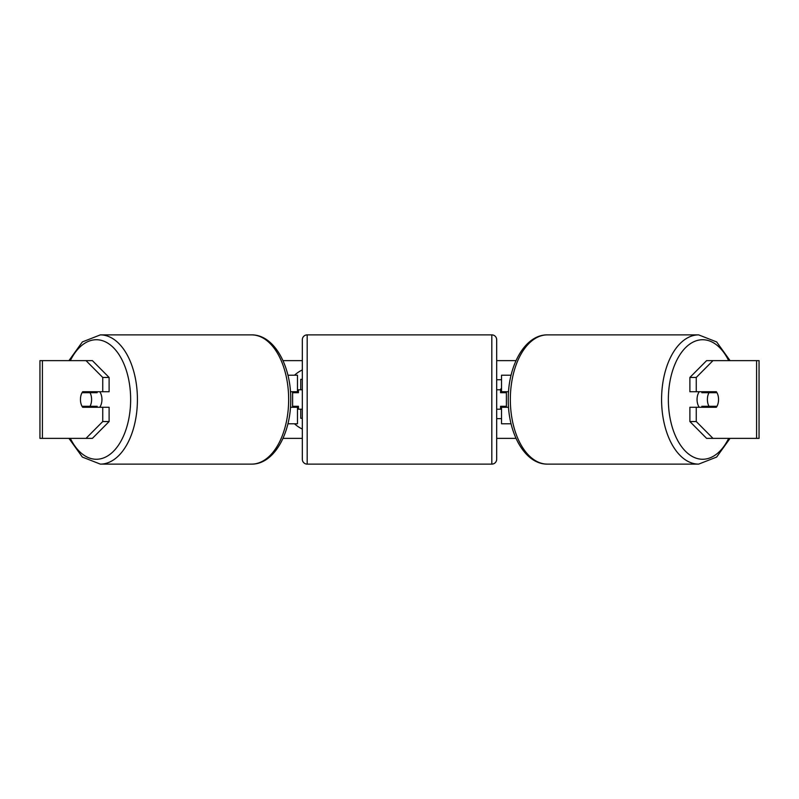 <?xml version="1.0" encoding="UTF-8"?>
<svg xmlns="http://www.w3.org/2000/svg" width="799" height="799" viewBox="0 0 799 799"><rect width="100%" height="100%" fill="white"/><g stroke="black" fill="none" stroke-linecap="round" stroke-linejoin="round"><path stroke-width="1.2" d="M297.468 392.699L297.468 391.73L290.456 391.73M297.468 391.73L297.468 375.21L287.92 375.21M287.92 423.79L297.468 423.79L297.468 406.301M292.604 407.27L292.604 391.73M290.456 407.27L297.468 407.27M511.08 375.21L501.532 375.21L501.532 391.73L508.544 391.73M511.08 423.79L501.532 423.79L501.532 406.301M506.396 407.27L506.396 406.301L500.564 406.301L500.564 409.218L496.678 409.218M506.396 406.301L506.396 391.73M501.532 392.699L501.532 391.73M508.544 407.27L501.532 407.27M699.285 407.27A9.718 5.573 -90 0 1 697.058 399.5A9.718 5.573 -90 0 1 699.285 391.73M707.405 399.5A9.718 5.573 -90 0 1 708.993 392.699L716.963 392.699A9.718 5.573 -90 0 1 718.551 399.5A9.718 5.573 -90 0 1 716.963 406.301L708.993 406.301A9.718 5.573 -90 0 1 707.405 399.5M702.471 391.73A9.718 5.573 -90 0 0 701.832 392.699L708.993 392.699M709.152 391.73A9.718 5.573 -90 0 1 709.792 392.699M709.792 406.301A9.718 5.573 -90 0 1 709.152 407.27M702.471 407.27A9.718 5.573 -90 0 1 701.832 406.301L708.993 406.301M302.322 369.947A32.779 32.779 0 0 0 294.501 375.21M294.501 423.79A32.779 32.779 0 0 0 302.322 429.053M282.996 360.629L302.322 360.629M496.678 360.629L516.004 360.629M282.996 438.371L302.322 438.371M496.678 438.371L516.004 438.371M500.144 389.782L501.532 388.204M501.532 407.071L501.013 406.301M496.678 418.626L501.532 418.626M501.532 379.755L496.678 379.755M42.407 360.629L39.95 360.629L39.95 438.371L42.407 438.371L42.407 360.629L92.394 360.629L109.113 377.458L102.741 377.458L86.022 360.629M86.022 438.371L102.741 421.542L109.113 421.542L92.394 438.371L42.407 438.371M756.593 438.371L756.593 360.629L759.05 360.629L759.05 438.371L706.606 438.371L689.887 421.542L689.887 407.27L696.259 407.27L696.259 421.542L712.978 438.371M706.606 360.629L712.978 360.629L696.259 377.458L689.887 377.458L706.606 360.629M756.593 360.629L712.978 360.629M689.887 377.458L689.887 391.73L696.259 391.73L696.259 377.458M696.259 391.73L716.323 391.73A9.718 5.573 -90 0 1 716.323 407.27L696.259 407.27M689.887 421.542L696.259 421.542M709.951 407.27A9.718 5.573 90 0 0 710.591 406.301M710.591 392.699A9.718 5.573 90 0 0 709.951 391.73M88.409 392.699A9.718 5.573 90 0 1 89.049 391.73M89.049 407.27A9.718 5.573 90 0 1 88.409 406.301M109.113 421.542L109.113 407.27L102.741 407.27L102.741 421.542M102.741 377.458L102.741 391.73L109.113 391.73L109.113 377.458M102.741 391.73L82.677 391.73A9.718 5.573 -90 0 0 80.449 399.5A9.718 5.573 -90 0 0 82.677 407.27L102.741 407.27M300.754 389.782L300.754 379.345L302.322 379.345M302.322 418.296L300.754 418.296L300.754 409.218M99.715 407.27A9.718 5.573 -90 0 0 101.942 399.5A9.718 5.573 -90 0 0 99.715 391.73M90.007 406.301A9.718 5.573 -90 0 0 91.595 399.5A9.718 5.573 -90 0 0 90.007 392.699L82.037 392.699A9.718 5.573 -90 0 0 80.449 399.5A9.718 5.573 -90 0 0 82.037 406.301L97.168 406.301A9.718 5.573 -90 0 1 96.529 407.27M89.208 406.301A9.718 5.573 -90 0 0 89.848 407.27M90.007 392.699L97.168 392.699A9.718 5.573 -90 0 0 96.529 391.73M89.848 391.73A9.718 5.573 -90 0 0 89.208 392.699M307.186 334.881A4.854 4.854 0 0 0 302.322 339.735L302.322 459.265A4.854 4.854 0 0 0 307.186 464.119L491.814 464.119A4.854 4.854 0 0 0 496.678 459.265L496.678 339.735A4.854 4.854 0 0 0 491.814 334.881L307.186 334.881L307.186 464.119M506.396 392.699L500.564 392.699L500.564 389.782L496.678 389.782M302.322 389.782L298.436 389.782L298.436 392.699L292.604 392.699M292.604 406.301L298.436 406.301L298.436 409.218L302.322 409.218M698.646 464.119L547.405 464.119A64.619 37.064 -90 0 1 510.341 399.5A64.619 37.064 -90 0 1 547.405 334.881L698.646 334.881A64.619 37.064 90 0 0 661.582 399.5A64.619 37.064 90 0 0 698.646 464.119L716.643 457.068L730.056 438.371M728.668 438.371A59.765 34.277 -90 0 1 690.745 455.56A59.765 34.277 -90 0 1 668.354 399.5A59.765 34.277 -90 0 1 690.745 343.44A59.765 34.277 -90 0 1 728.668 360.629M100.354 464.119L251.595 464.119A64.619 37.064 -90 0 0 288.659 399.5A64.619 37.064 -90 0 0 251.595 334.881L100.354 334.881A64.619 37.064 90 0 1 137.418 399.5A64.619 37.064 90 0 1 100.354 464.119L82.357 457.068L68.944 438.371M70.332 438.371A59.765 34.277 -90 0 0 108.255 455.56A59.765 34.277 -90 0 0 130.646 399.5A59.765 34.277 -90 0 0 108.255 343.44A59.765 34.277 -90 0 0 70.332 360.629M491.814 464.119L491.814 334.881M698.646 334.881L716.643 341.932L730.056 360.629M547.405 334.881C524.803 334.591 507.924 365.842 508.264 399.5C507.924 433.158 524.803 464.409 547.405 464.119M251.595 464.119C274.197 464.409 291.076 433.158 290.736 399.5C291.076 365.842 274.197 334.591 251.595 334.881M100.354 334.881L82.357 341.932L68.944 360.629"/></g></svg>

